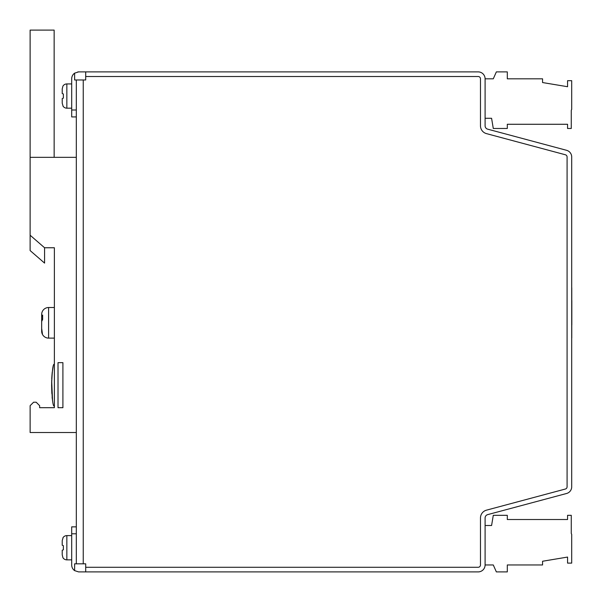 <?xml version="1.0" encoding="UTF-8"?>
<svg xmlns="http://www.w3.org/2000/svg" width="602" height="602" viewBox="0 0 602 602"><rect width="100%" height="100%" fill="white"/><g stroke="black" fill="none" stroke-linecap="round" stroke-linejoin="round"><path stroke-width="0.9" d="M54.376 307.517L48.596 307.517A6.931 6.931 0 0 0 41.673 314.447L41.673 314.545M48.596 307.517L48.596 338.121A6.931 6.931 0 0 1 41.673 331.19L42.433 333.937L41.673 328.414L41.673 321.46L42.637 319.451L42.637 315.072L41.673 316.629L41.673 314.447M48.596 338.121L54.376 338.121M71.691 83.926L66.845 83.926L66.845 108.179L71.691 108.179M71.691 535.607L66.845 535.607A4.62 4.62 0 0 0 62.932 537.774L62.932 537.774M66.845 535.607L66.845 559.86A4.62 4.62 0 0 1 62.932 557.7L62.224 554.856L62.224 550.22L63.36 549.807L63.36 545.66L62.224 545.246L62.224 540.611L63.044 537.812M66.845 559.86L71.691 559.86M66.845 83.926A4.62 4.62 0 0 0 62.932 86.094L62.224 88.93L62.224 93.566L63.36 93.98L63.36 98.126L62.224 98.54L62.224 103.175L63.044 105.975M66.845 108.179A4.62 4.62 0 0 1 62.932 106.012M76.311 116.923L71.691 116.923L71.691 109.993L76.311 109.993M85.702 567.28L478.169 567.28A2.31 2.31 0 0 0 480.479 564.969L480.479 517.976A8.082 8.082 0 0 1 486.469 510.165L565.376 489.027A2.31 2.31 0 0 0 567.084 486.792L567.084 156.994A2.31 2.31 0 0 0 565.376 154.767L486.469 133.621A8.082 8.082 0 0 1 480.479 125.818L480.479 78.817A2.31 2.31 0 0 0 478.169 76.507L85.702 76.507L85.702 79.976L83.242 79.976L83.242 563.818L85.702 563.818L85.702 571.9L478.169 571.9A6.931 6.931 0 0 0 485.099 564.969L485.099 517.976A3.461 3.461 0 0 1 487.665 514.627L566.572 493.489A6.931 6.931 0 0 0 571.704 486.792L571.704 156.994A6.931 6.931 0 0 0 566.572 150.304L487.665 129.159A3.461 3.461 0 0 1 485.099 125.818L485.099 78.817A6.931 6.931 0 0 0 478.169 71.886L78.621 71.886L74.625 73.158A6.931 6.931 0 0 0 71.691 78.817L71.691 109.993M41.673 316.629L41.673 324.177M54.142 157.34L54.142 30.1L30.123 30.1L30.123 250.567L44.578 263.104L44.578 247.761L54.376 247.761L54.376 407.697L39.634 407.697L39.634 405.673L36.173 402.211L33.599 402.211L30.13 405.673L30.13 432.522L76.311 432.522M52.54 400.699L51.682 380.697M51.749 378.756L52.005 374.579M52.141 373.014L53.172 366.445M54.376 364.383C53.074 363.202 52.156 370.132 51.621 385.175C52.156 400.217 53.074 407.155 54.376 405.966M52.156 372.811L51.629 383.083M51.621 385.438L51.847 393.52M52.111 397.019L52.336 399.194M485.099 125.818L485.099 118.285L491.586 118.285L493.286 128.474L507.305 128.474L507.305 124.275L567.566 124.275L567.566 128.474L571.268 128.474L571.268 110.362L571.704 109.376L571.704 80.683L567.566 80.683L567.566 86.718L542.568 82.549L542.568 78.817L507.305 78.817L507.305 71.886L496.357 71.886L493.286 78.817L485.099 78.817M478.169 71.886L462.261 71.886M76.311 157.34L30.123 157.34M44.578 247.761L30.123 235.216M83.242 563.818L76.311 563.818L76.311 79.976L83.242 79.976M62.224 103.175L62.224 100.271M62.224 91.835L62.224 88.93M63.36 98.126L63.36 93.98L62.224 93.566L63.36 93.98M62.224 545.246L62.224 543.516L62.224 545.246M62.224 551.951L62.224 554.856M76.311 533.793L71.691 533.793L71.691 564.969A6.931 6.931 0 0 0 74.625 570.628L74.625 563.818L76.311 563.818M71.691 533.793L71.691 526.863L76.311 526.863M74.625 73.158L74.625 79.976L76.311 79.976M78.621 71.886L77.778 71.939M85.702 71.886L85.702 76.507M85.702 571.9L78.621 571.9L74.625 570.628M463.156 571.9L478.169 571.9M571.765 287.733L571.765 337.97M571.704 164.271L571.704 479.516M485.099 525.508L491.586 525.508L493.286 515.32L507.305 515.32L507.305 519.518L567.566 519.518L567.566 515.32L571.268 515.32L571.268 533.425L571.704 534.41L571.704 563.111L567.566 563.111L567.566 557.068L542.568 561.245L542.568 564.969L507.305 564.969L507.305 571.9L496.357 571.9L493.286 564.969L485.099 564.969M485.099 525.17L485.099 517.976M571.817 324.982L571.817 300.436M62.224 540.611L62.224 543.516M63.36 545.66L63.36 549.807L62.224 550.22M62.909 362.66L58.01 362.66L58.01 407.697L62.909 407.697L62.909 362.66M41.673 329.008L41.673 331.19M41.673 326.57L41.673 331.085M42.637 319.414L41.673 319.068"/></g></svg>
